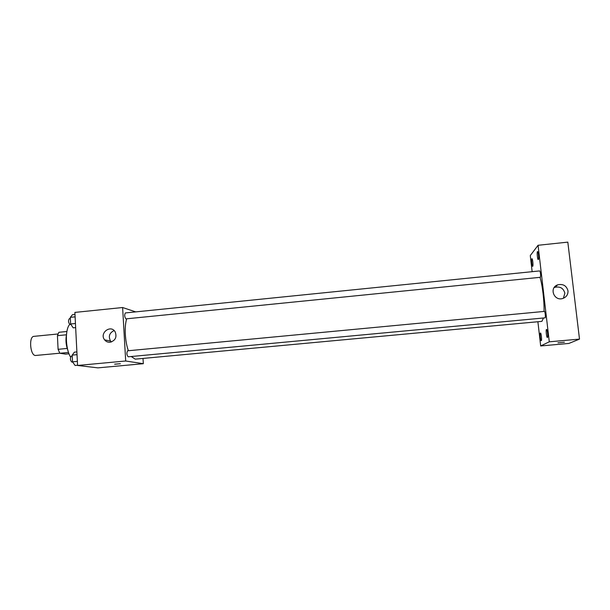 <?xml version="1.0" encoding="UTF-8"?>
<svg xmlns="http://www.w3.org/2000/svg" width="610" height="610" viewBox="0 0 610 610"><rect width="100%" height="100%" fill="white"/><g stroke="black" fill="none" stroke-linecap="round" stroke-linejoin="round"><path stroke-width="0.91" d="M57.958 333.983L33.954 336.354C28.678 336.331 30.073 355.325 35.372 355.493L59.818 353.213M67.169 348.44L58.087 349.316L57.431 335.675L58.842 332.298L66.886 331.497M69.006 353.785L65.583 354.105L59.856 353.266L58.087 349.316M68.518 352.443L59.856 353.266M67.984 350.704C66.01 345.573 65.499 340.296 66.444 334.875M66.452 334.783L57.431 335.675M69.7 324.428C64.912 329.415 65.384 348.752 70.562 357.079M143.022 358.726L143.32 363.697L97.951 367.868L77.577 365.459L74.885 312.411L122.618 307.524L135.71 311.885M131.234 356.522L135.245 359.153L541.886 321.371L543.495 317.993M126.705 318.824C124.188 326.243 124.981 341.508 128.39 350.735M143.32 363.697L125.691 360.998L122.618 307.524M125.881 318.877L540.422 277.291C540.803 274.835 540.582 272.708 539.758 270.909L125.385 312.93C124.326 314.79 124.486 316.773 125.881 318.877M140.323 358.68L539.27 321.615M127.627 350.803L544.433 311.397C545.096 311.176 545.775 317.947 545.081 317.848L128.161 356.804C126.682 354.928 126.499 352.931 127.627 350.803L127.726 350.811M125.691 360.998L77.577 365.459M110.052 342.248C107.817 342.393 106.003 341.592 104.592 339.846C99.056 332.991 110.989 324.123 115.221 331.97C117.059 337.246 115.336 340.67 110.052 342.248M120.292 363.728L114.764 364.223L120.292 363.728M120.361 363.735L114.65 364.162M111.371 341.974L110.562 341.097C108.183 336.392 109.373 332.885 114.131 330.574M540.003 277.359C542.397 284.817 544.341 301.149 544.044 311.435M537.928 322.057L540.681 345.954L549.282 341.806L538.066 245.281L530.288 255.567L532.141 271.679M532.728 266.288C533.384 265.739 532.629 258.434 531.95 258.716C531.18 258.617 531.905 266.6 532.644 266.341L532.728 266.288M541.291 340.693C542.031 340.517 541.177 332.732 540.452 333.007C539.667 332.892 540.506 340.944 541.261 340.7L541.291 340.693M547.414 337.498C548.215 337.299 547.322 329.148 546.529 329.438C545.66 329.324 546.537 337.772 547.368 337.513L547.414 337.498M538.363 259.517C539.08 258.899 538.294 251.274 537.555 251.572C536.708 251.48 537.456 259.845 538.264 259.578L538.363 259.517M540.681 345.954L568.886 343.445L579.5 339.107L567.818 242.132L538.066 245.281M579.5 339.107L549.282 341.806M564.41 342.21L557.982 342.812M567.979 290.84C568.154 294.493 566.484 297.017 562.961 298.412C554.078 301.645 548.733 287.707 557.731 284.839C563.137 283.696 566.553 285.701 567.979 290.84M554.116 287.63L554.825 287.333C560.117 286.212 563.457 288.179 564.852 293.212L563.404 298.252M77.561 365.245L75.083 365.474L72.537 361.837L72.194 355.119L74.412 352.138L76.891 351.901M77.371 361.379L72.537 361.837M77.028 354.662L72.194 355.119M72.239 356.042L71.34 356.126C69.982 358.078 70.119 360.06 71.751 362.065L72.643 361.997M75.655 327.6L73.185 327.852L70.638 323.986L70.302 317.337L72.521 314.653L74.984 314.402M75.442 323.498L70.638 323.986M75.106 316.849L70.302 317.337M70.364 318.512L69.403 318.611C68.106 320.471 68.267 322.438 69.876 324.497L70.92 324.421M91.271 367.083L89.647 366.885M110.562 341.097L104.592 339.846M554.825 287.333L557.731 284.839"/></g></svg>
